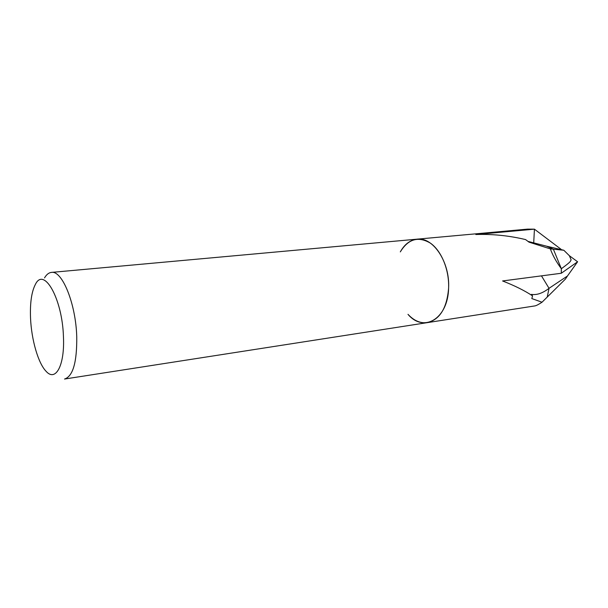 <?xml version="1.0" encoding="UTF-8"?>
<svg xmlns="http://www.w3.org/2000/svg" width="608" height="608" viewBox="0 0 608 608"><rect width="100%" height="100%" fill="white"/><g stroke="black" fill="none" stroke-linecap="round" stroke-linejoin="round"><path stroke-width="0.91" d="M550.354 248.892L553.379 249.196L561.359 268.736C556.358 261.995 552.687 255.383 550.354 248.892L528.998 242.144L525.57 239.575C508.98 235.63 492.396 233.943 475.828 234.521L534.432 229.163L527.539 229.125L417.103 239.164C410.164 239.993 404.563 244.241 400.307 251.902C408.249 238.883 418.327 235.988 430.54 243.223C441.514 250.952 449.304 269.944 448.613 288.025C446.956 308.043 439.873 319.58 427.378 322.628C420.44 323.502 413.98 320.743 407.991 314.336M561.359 268.736L561.29 273.25L577.6 261.774L567.462 276.002L549.039 288.314L547.215 297.084L549.039 288.321L541.47 275.857L549.039 288.321C542.625 293.231 536.765 295.245 531.453 294.371L532.54 295.868L531.833 298.581L542.017 302.222C538.62 304.464 536.226 305.695 534.858 305.915L427.378 322.628C439.873 319.58 446.956 308.043 448.613 288.025C450.042 262.162 433.056 236.763 417.103 239.164C433.063 236.763 450.042 262.162 448.613 288.025C448.088 318.942 423.594 333.002 407.983 314.336M44.521 277.902C46.497 274.52 48.792 272.688 51.414 272.407C62.13 270.127 75.863 303.711 76.745 336.786C77.018 362.269 72.945 376.352 64.532 379.042L427.378 322.628M30.537 318.113C29.952 302.959 31.57 291.718 35.401 284.384C43.966 266.418 62.426 298.916 63.452 336.893C64.813 365.568 55.594 382.143 46.094 371.306C38.198 363.272 31.434 339.712 30.537 318.113M528.109 241.422L546.554 246.179L553.379 249.196L563.829 250.253L569.377 255.725L571.14 259.859C569.916 261.706 571.892 260.984 561.351 268.728L561.29 273.258L502.58 280.957C514.763 285.707 524.75 290.677 532.54 295.868M561.047 249.272L534.432 229.17L533.702 243.033M542.017 302.222L565.41 279.087L567.462 276.002M566.223 277.909L567.066 276.632M546.554 246.179L563.829 250.253M417.103 239.164L51.414 272.407M577.6 261.774L569.377 255.725"/></g></svg>
